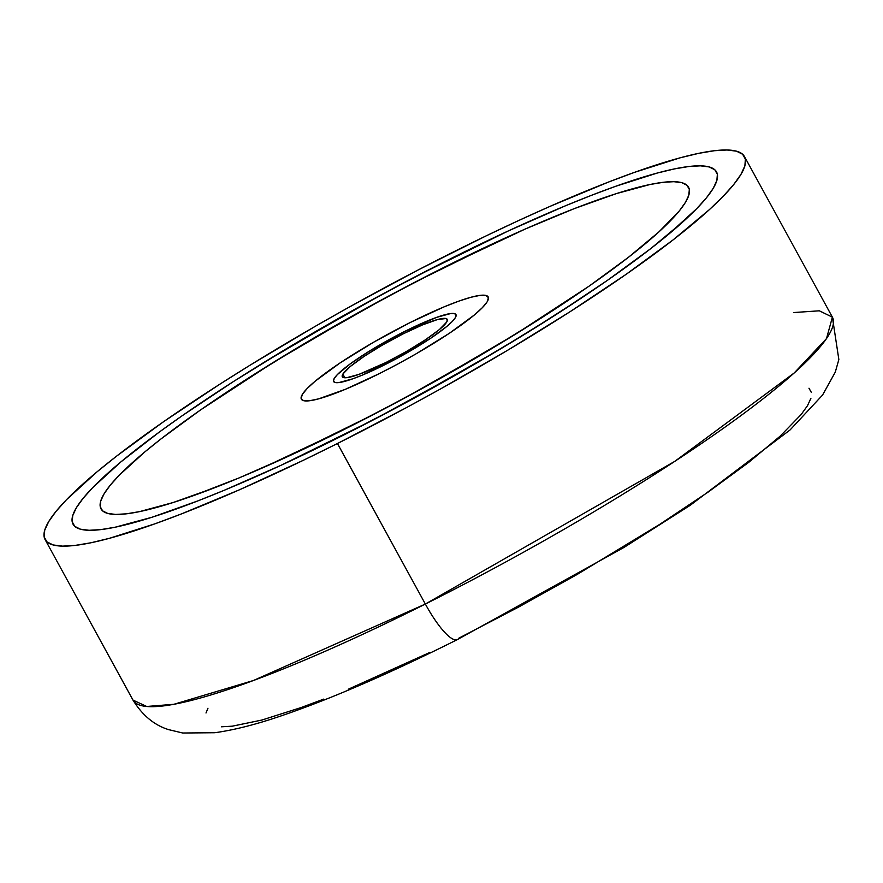 <?xml version="1.0" encoding="UTF-8"?>
<svg xmlns="http://www.w3.org/2000/svg" width="883" height="883" viewBox="0 0 883 883"><rect width="100%" height="100%" fill="white"/><g stroke="black" fill="none" stroke-linecap="round" stroke-linejoin="round"><path stroke-width="1.32" d="M346.633 428.233A334.9 48.631 151.3 0 1 101.026 508.895A334.9 48.631 151.3 0 1 442.946 267.891L525.264 229.017L574.303 208.62L596.345 200.397L616.444 193.587L650.065 184.492L663.265 182.295L673.884 181.688L681.808 182.682L686.974 185.264L689.325 189.426L688.828 195.11L685.517 202.262L679.391 210.827L659.016 231.81L644.954 244.039L628.486 257.273L588.972 286.224L516.268 333.719L433.1 382.46L375.363 413.564L290.838 455.142L239.039 477.935L215.264 487.504L173.123 502.537L139.503 511.632L126.302 513.829L115.684 514.436L107.759 513.442L102.605 510.86L100.254 506.699L100.739 501.014L104.062 493.862L110.176 485.297L119.039 475.418L144.624 452.085L161.092 438.851L200.607 409.9L247.571 378.586L300.209 346.081L385.297 297.869L442.946 267.891A334.9 48.631 151.3 0 1 688.541 187.229A334.9 48.631 151.3 0 1 346.633 428.233A334.9 48.631 151.3 0 1 101.026 508.895A334.9 48.631 151.3 0 1 442.946 267.891A334.9 48.631 151.3 0 1 688.541 187.229A334.9 48.631 151.3 0 1 346.633 428.233L404.271 398.255L489.359 350.043L541.996 317.549L588.972 286.224L628.486 257.273L659.016 231.81L670.528 220.706L679.391 210.827L685.517 202.262L688.828 195.11L689.325 189.426L686.974 185.264L681.808 182.682L673.884 181.688L663.265 182.295L650.065 184.492L616.444 193.587L574.303 208.62L525.264 229.017L498.729 240.982L414.215 282.56L356.478 313.664L273.311 362.405L200.607 409.9L161.092 438.851L144.624 452.085L119.039 475.418L110.176 485.297L104.062 493.862L100.739 501.014L100.254 506.699L102.605 510.86L107.759 513.442L115.684 514.436L126.302 513.829L139.503 511.632L173.123 502.537L193.222 495.727L239.039 477.935L264.315 467.107L346.633 428.233M447.526 260.253A366.798 53.267 151.3 0 1 716.521 171.92A366.798 53.267 151.3 0 1 342.041 435.871L405.176 403.034L498.376 350.231L556.014 314.635L607.46 280.33L650.738 248.631L684.182 220.739L696.797 208.576L706.499 197.748L713.199 188.377L716.841 180.54L717.371 174.315L714.8 169.768L709.148 166.931L700.462 165.838L688.839 166.501L674.38 168.918L657.228 173.057L615.539 186.335L591.4 195.342L565.363 205.827L508.63 230.783L416.059 276.324L352.825 310.386L261.743 363.763L233.553 381.489L182.108 415.794L159.337 432.052L120.794 461.986L92.781 487.548L83.079 498.376L76.368 507.747L72.737 515.584L72.196 521.809L74.768 526.367L80.43 529.193L89.106 530.286L100.728 529.623L115.187 527.206L132.34 523.067L152.019 517.25L198.167 500.782L224.205 490.297L280.937 465.341L342.041 435.871A366.798 53.267 151.3 0 1 73.046 524.204A366.798 53.267 151.3 0 1 447.526 260.253A366.798 53.267 151.3 0 1 716.521 171.92A366.798 53.267 151.3 0 1 342.041 435.871A366.798 53.267 151.3 0 1 73.046 524.204A366.798 53.267 151.3 0 1 447.526 260.253L384.392 293.09L291.202 345.893L233.553 381.489L182.108 415.794L159.337 432.052L120.794 461.986L92.781 487.548L83.079 498.376L76.368 507.747L72.737 515.584L72.196 521.809L74.768 526.367L80.43 529.193L89.106 530.286L100.728 529.623L115.187 527.206L152.019 517.25L198.167 500.782L224.205 490.297L280.937 465.341L373.509 419.8L467.913 368.079L527.835 332.361L582.648 297.24L607.46 280.33L650.738 248.631L668.773 234.138L696.797 208.576L706.499 197.748L713.199 188.377L716.841 180.54L717.371 174.315L714.8 169.768L709.148 166.931L700.462 165.838L688.839 166.501L674.38 168.918L657.228 173.057L615.539 186.335L591.4 195.342L565.363 205.827L508.63 230.783L447.526 260.253M793.519 312.56L819.314 310.805L832.393 317.152L826.51 338.575L794.181 372.99L674.822 461.334L425.352 604.06A54.227 12.936 63.4 0 0 457.317 639.612A54.227 12.936 -116.6 0 1 425.352 604.06A398.697 57.903 -28.7 0 0 832.393 317.152L838.85 359.536L835.274 372.14L822.592 395.021L790.064 429.955L690.219 505.308L624.06 547.394L457.46 639.546C389.734 673.453 330.959 698.906 281.125 715.892C256.103 724.457 233.995 730.075 214.801 732.724L182.737 733.011L168.675 729.645C154.348 725.252 142.45 715.396 132.969 700.076A398.697 57.903 -28.7 0 0 425.352 604.06L337.461 443.509L425.352 604.06L253.432 680.506L173.885 704.292L146.699 706.477L132.969 700.076L45.077 539.524A398.697 57.903 151.3 0 1 452.118 252.615A398.697 57.903 151.3 0 1 744.501 156.6A398.697 57.903 151.3 0 1 337.461 443.509L303.807 460.065L239.459 489.789L181.07 514.061L154.834 523.851L109.514 538.288L90.872 542.791L75.165 545.407L62.527 546.135L53.09 544.943L46.942 541.864L44.15 536.919L44.735 530.153L48.686 521.632L55.971 511.445L66.523 499.679L96.964 471.897L116.578 456.147L163.609 421.688L219.536 384.392L250.165 365.132L315.308 326.302L349.182 307.107L417.913 270.088L485.76 236.059L518.531 220.584L550.109 206.335L608.497 182.064L634.734 172.273L680.053 157.836L698.696 153.344L714.413 150.717L727.04 149.989L736.477 151.181L742.625 154.26L745.418 159.205L744.844 165.971L740.892 174.492L733.607 184.679L723.056 196.445L709.347 209.668L673.001 239.977L625.959 274.436L570.032 311.732L507.383 350.419L440.396 389.017L406.081 407.814L337.461 443.509A398.697 57.903 151.3 0 1 45.077 539.524M457.317 639.612A54.227 12.936 -116.6 0 0 458.917 638.133L518.2 607.294L577.118 574.469L659.866 524.281L708.177 492.063L748.817 462.284L780.219 436.092L801.179 414.502L807.481 405.705L810.892 398.343M811.4 392.494L808.983 388.222M207.958 708.243L206.004 712.989M221.379 726.797L232.295 726.179L261.975 720.02L301.125 707.548L323.796 699.093M348.255 689.248L429.844 652.438M342.869 374.094A59.801 8.687 151.3 0 1 397.019 337.008A59.801 8.687 151.3 0 1 447.239 319.348A59.801 8.687 151.3 0 1 446.699 322.03L439.458 329.491L425.418 339.778L406.71 351.324L386.191 362.383L358.796 374.436L346.842 377.659L343.531 377.593L342.196 376.39L342.869 374.094L350.109 366.633L364.16 356.346L382.869 344.8L403.388 333.741L422.593 324.867L437.582 319.525L446.036 318.531L447.383 319.734L446.699 322.03A59.801 8.687 151.3 0 1 392.56 359.116A59.801 8.687 151.3 0 1 342.328 376.787A59.801 8.687 151.3 0 1 342.869 374.094L344.878 377.769L342.869 374.094M384.756 364.756A69.724 10.121 151.3 0 1 333.631 381.544A69.724 10.121 151.3 0 1 404.811 331.368L436.743 317.317L450.683 313.553L454.535 313.631L456.103 315.032L455.308 317.714L452.195 321.544L446.864 326.412L430.496 338.399L396.765 358.509L362.361 375.098L352.825 378.807L338.895 382.571L335.032 382.494L333.465 381.092L334.26 378.421L337.383 374.58L350.032 364.028L369.491 351.048L404.811 331.368A69.724 10.121 151.3 0 1 455.937 314.58A69.724 10.121 151.3 0 1 384.756 364.756M410.098 322.571A106.49 15.464 151.3 0 1 488.189 296.92A106.49 15.464 151.3 0 1 379.469 373.553A106.49 15.464 151.3 0 1 301.379 399.204A106.49 15.464 151.3 0 1 410.098 322.571L373.553 342.251L340.242 362.814L315.242 381.136L307.107 388.553L302.339 394.425L301.136 398.509L303.52 400.65L309.414 400.772L318.586 398.873L345.264 389.359L379.469 373.553L397.803 364.017L416.014 353.873L449.326 333.31L474.337 314.988L482.46 307.571L487.228 301.699L488.442 297.615L486.047 295.474L480.153 295.352L470.981 297.251L458.873 301.114L444.304 306.765L410.098 322.571M744.501 156.6L832.393 317.152"/></g></svg>
